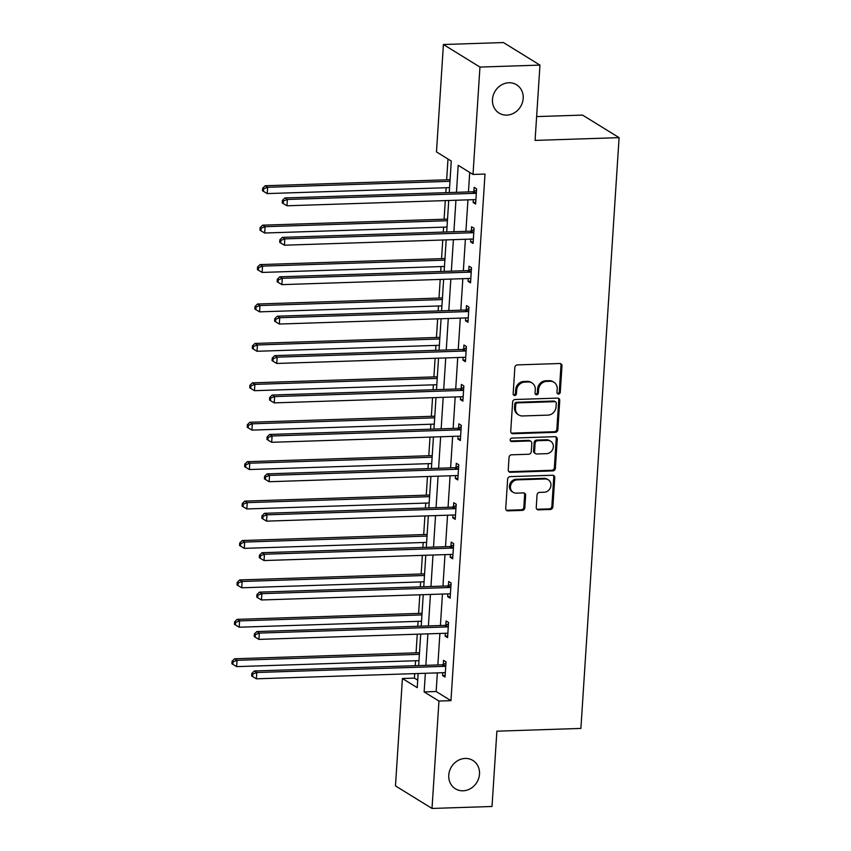 <?xml version="1.0" encoding="UTF-8"?>
<svg xmlns="http://www.w3.org/2000/svg" width="851" height="851" viewBox="0 0 851 851"><rect width="100%" height="100%" fill="white"/><g stroke="black" fill="none" stroke-linecap="round" stroke-linejoin="round"><path stroke-width="1.28" d="M558.511 394.056A1.787 1.596 121.7 0 0 560.277 392.268L561.979 365.909A2.553 2.287 121.7 0 0 559.777 363.505L517.376 364.898A2.553 2.287 121.7 0 0 514.855 367.451L513.153 393.811A1.787 1.596 121.7 0 0 514.695 395.492A1.787 1.596 121.7 0 0 516.451 393.705L516.674 390.29A8.17 7.308 121.7 0 1 524.727 382.11L528.258 381.993A8.17 7.308 121.7 0 1 532.035 382.971A8.17 7.308 121.7 0 1 535.29 389.684L535.066 393.088A1.787 1.596 121.7 0 0 536.598 394.768A1.787 1.596 121.7 0 0 538.364 392.981L538.587 389.577A8.17 7.308 121.7 0 1 546.64 381.386L550.172 381.269A8.17 7.308 121.7 0 1 553.948 382.259A8.17 7.308 121.7 0 1 557.192 388.96L556.98 392.375A1.787 1.596 121.7 0 0 558.511 394.056M557.256 393.428A1.787 1.596 121.7 0 0 559.288 391.651L560.99 365.302A2.553 2.287 121.7 0 0 560.426 363.579M513.44 394.864A1.787 1.596 121.7 0 0 515.461 393.088L515.685 389.684L516.674 390.29M535.343 394.151A1.787 1.596 121.7 0 0 537.375 392.375L537.598 388.96L538.587 389.577M465.178 758.443A16.648 14.893 121.7 0 0 449.594 770.825A16.648 14.893 121.7 0 0 455.391 788.781A16.648 14.893 121.7 0 0 463.093 790.792A16.648 14.893 121.7 0 0 478.677 778.41A16.648 14.893 121.7 0 0 472.879 760.454A16.648 14.893 121.7 0 0 465.178 758.443M508.877 82.76A16.648 14.893 121.7 0 0 493.293 95.142A16.648 14.893 121.7 0 0 499.09 113.098A16.648 14.893 121.7 0 0 506.781 115.108A16.648 14.893 121.7 0 0 522.365 102.726A16.648 14.893 121.7 0 0 516.568 84.77A16.648 14.893 121.7 0 0 508.877 82.76M536.247 507.462A2.553 2.287 121.7 0 0 538.449 509.866L550.342 509.472A2.553 2.287 121.7 0 0 552.863 506.919L554.756 477.645A2.553 2.287 121.7 0 0 552.554 475.241L510.153 476.634A2.553 2.287 121.7 0 0 507.632 479.187L505.739 508.462A2.553 2.287 121.7 0 0 507.941 510.866L522.312 510.387A2.553 2.287 121.7 0 0 524.822 507.834L525.631 495.314A2.553 2.287 121.7 0 0 523.439 492.91L516.312 493.144A6.829 6.106 121.7 0 1 513.153 492.314A6.829 6.106 121.7 0 1 510.781 484.953A6.829 6.106 121.7 0 1 517.174 479.868L545.087 478.953A6.829 6.106 121.7 0 1 548.246 479.783A6.829 6.106 121.7 0 1 550.618 487.144A6.829 6.106 121.7 0 1 544.225 492.229L539.577 492.378A2.553 2.287 121.7 0 0 537.055 494.931L536.247 507.462M449.243 192.56L451.285 161.052L436.478 151.914L443.414 44.518L503.42 42.55L539.96 65.102L535.088 140.404L619.092 137.649L580.893 728.424L496.888 731.179L492.016 806.482L432.01 808.45L395.47 785.898L402.417 678.513L417.235 687.651L418.149 673.513M539.96 65.102L479.953 67.069L473.007 174.455L458.2 165.317L456.444 192.315M437.35 672.886L436.148 691.523L450.956 700.66L485.006 174.061L473.007 174.455M450.956 700.66L438.956 701.054L432.01 808.45M555.331 432.34A2.553 2.287 121.7 0 0 557.852 429.776L559.745 400.513A2.553 2.287 121.7 0 0 557.543 398.108L515.142 399.502A2.553 2.287 121.7 0 0 512.621 402.055L510.728 431.319A2.553 2.287 121.7 0 0 512.919 433.723L555.331 432.34L554.341 431.723A2.553 2.287 121.7 0 0 556.862 429.17L558.756 399.906A2.553 2.287 121.7 0 0 558.192 398.183M557.245 439.084L555.352 468.348A2.553 2.287 121.7 0 1 552.842 470.901L510.43 472.294A2.553 2.287 121.7 0 1 508.238 469.89L509.047 457.37A2.553 2.287 121.7 0 1 511.557 454.806L528.758 454.243A2.553 2.287 121.7 0 0 531.279 451.69L531.811 443.382A2.553 2.287 121.7 0 0 529.62 440.978L511.717 441.563A1.787 1.596 121.7 0 1 510.26 439.414A1.787 1.596 121.7 0 1 511.94 438.095L555.054 436.68A2.553 2.287 121.7 0 1 557.245 439.084L556.256 438.467L554.363 467.742L555.352 468.348M619.092 137.649L582.563 115.098L536.63 116.598M469.709 172.423L468.454 191.922M467.944 199.857L465.901 231.344M465.391 239.269L463.348 270.767M462.838 278.692L460.806 310.19M460.295 318.114L458.253 349.601M457.742 357.526L455.71 389.024M455.189 396.949L453.157 428.447M452.647 436.372L450.605 467.859M450.094 475.783L448.062 507.281M447.541 515.206L445.509 546.704M444.999 554.629L442.956 586.116M442.446 594.041L440.414 625.538M439.903 633.463L437.861 664.961M473.337 199.677L473.156 202.485L475.624 204.017L476.603 188.848L474.135 187.326L473.879 191.422M470.794 239.099L470.614 241.907L473.082 243.429L474.06 228.27L471.592 226.749L471.326 230.834M468.241 278.511L468.061 281.33L470.529 282.851L471.507 267.693L469.039 266.161L468.773 270.256M465.688 317.934L465.508 320.742L467.976 322.274L468.965 307.105L466.486 305.583L466.231 309.679M463.146 357.356L462.965 360.164L465.433 361.686L466.412 346.527L463.944 345.006L463.678 349.091M460.593 396.768L460.412 399.587L462.88 401.108L463.859 385.95L461.391 384.429L461.125 388.513M458.051 436.191L457.859 438.999L460.327 440.531L461.316 425.362L458.849 423.841L458.583 427.936M455.498 475.613L455.317 478.422L457.785 479.943L458.763 464.784L456.296 463.263L456.03 467.348M452.945 515.025L452.764 517.844L455.232 519.365L456.21 504.207L453.743 502.686L453.477 506.77M450.402 554.448L450.222 557.256L452.689 558.788L453.668 543.619L451.2 542.098L450.934 546.193M447.849 593.87L447.669 596.679L450.136 598.2L451.115 583.041L448.647 581.52L448.381 585.605M445.296 633.282L445.116 636.101L447.583 637.622L448.562 622.464L446.094 620.943L445.839 625.028M442.754 672.705L442.573 675.513L445.041 677.045L446.02 661.876L443.552 660.355L443.286 664.45M447.988 159.02L446.647 179.806M446.137 187.731L445.818 192.666M445.296 200.591L444.094 219.228M443.584 227.153L443.265 232.089M442.754 240.014L441.552 258.64M441.031 266.565L440.712 271.512M440.201 279.436L438.999 298.063M438.488 305.988L438.169 310.923M437.648 318.848L436.446 337.485M435.935 345.41L435.616 350.346M435.106 358.271L433.904 376.897M433.382 384.822L433.063 389.769M432.553 397.694L431.351 416.32M430.84 424.245L430.521 429.181M430.01 437.106L428.798 455.742M428.287 463.667L427.968 468.603M427.457 476.528L426.255 495.154M425.745 503.079L425.415 508.026M424.904 515.951L423.702 534.577M423.192 542.502L422.873 547.438M422.362 555.363L421.149 574M420.639 581.924L420.32 586.86M419.809 594.785L418.607 613.411M418.096 621.336L417.777 626.283M417.256 634.208L416.054 652.834M415.543 660.759L415.224 665.695M414.714 673.62L414.416 678.119L417.713 680.151M443.414 44.518L479.953 67.069M414.416 678.119L402.417 678.513M418.66 665.588L420.692 634.091M421.202 626.166L423.245 594.668M423.755 586.743L425.787 555.256M426.308 547.331L428.34 515.834M428.851 507.909L430.893 476.411M431.404 468.486L433.436 436.999M433.957 429.074L435.989 397.577M436.499 389.652L438.542 358.154M439.052 350.229L441.084 318.742M441.595 310.817L443.637 279.319M444.148 271.395L446.19 239.897M446.701 231.972L448.732 200.485M425.351 673.279L424.138 691.916L438.956 701.054M455.934 200.251L453.902 231.738M453.392 239.663L451.349 271.161M450.839 279.085L448.807 310.583M448.286 318.508L446.254 349.995M445.743 357.92L443.701 389.418M443.19 397.343L441.158 428.84M440.648 436.765L438.605 468.252M438.095 476.177L436.052 507.675M435.542 515.6L433.51 547.097M432.999 555.022L430.957 586.509M430.446 594.434L428.415 625.932M427.893 633.857L425.862 665.354M436.148 691.523L424.138 691.916M473.156 202.485L475.73 202.4M470.614 241.907L473.177 241.822M468.061 281.33L470.635 281.245M465.508 320.742L468.082 320.657M462.965 360.164L465.54 360.079M460.412 399.587L462.987 399.502M457.859 438.999L460.434 438.925M455.317 478.422L457.891 478.336M452.764 517.844L455.338 517.759M450.222 557.256L452.785 557.182M447.669 596.679L450.243 596.594M445.116 636.101L447.69 636.016M442.573 675.513L445.137 675.439M553.948 382.259L552.959 381.652A8.17 7.308 121.7 0 0 549.182 380.663L550.172 381.269M537.598 388.96A8.17 7.308 121.7 0 1 545.651 380.78L549.182 380.663M532.035 382.971L531.045 382.365A8.17 7.308 121.7 0 0 527.269 381.376L528.258 381.993M515.685 389.684A8.17 7.308 121.7 0 1 523.737 381.493L527.269 381.376M511.291 433.042A2.553 2.287 121.7 0 0 511.94 433.116L554.341 431.723M556.267 403.342A1.787 1.596 121.7 0 0 554.724 401.661L517.504 402.885A1.787 1.596 121.7 0 0 515.738 404.672L515.515 408.267A8.17 7.308 121.7 0 0 518.759 414.98A8.17 7.308 121.7 0 0 522.535 415.958L547.98 415.128A8.17 7.308 121.7 0 0 556.033 406.948L556.267 403.342M555.554 401.885L554.565 401.268A1.787 1.596 121.7 0 0 553.746 401.055L554.724 401.661M518.759 414.98L517.77 414.363A8.17 7.308 121.7 0 1 514.525 407.661L514.759 404.065A1.787 1.596 121.7 0 1 516.514 402.278L553.746 401.055M508.802 471.614A2.553 2.287 121.7 0 0 509.441 471.688L551.852 470.295A2.553 2.287 121.7 0 0 554.363 467.742M530.801 441.286L529.811 440.669A2.553 2.287 121.7 0 0 528.631 440.361L510.728 440.956L511.717 441.563M546.608 453.657A6.829 6.106 121.7 0 0 553.001 448.583A6.829 6.106 121.7 0 0 550.618 441.212A6.829 6.106 121.7 0 0 547.459 440.392L537.63 440.712A2.553 2.287 121.7 0 0 535.109 443.275L534.577 451.583A2.553 2.287 121.7 0 0 536.768 453.987L546.608 453.657M550.618 441.212L549.629 440.605A6.829 6.106 121.7 0 0 546.48 439.776L547.459 440.392M535.587 453.679L534.598 453.062A2.553 2.287 121.7 0 1 533.588 450.966L534.12 442.658A2.553 2.287 121.7 0 1 536.641 440.105L546.48 439.776M556.256 438.467A2.553 2.287 121.7 0 0 555.692 436.754M548.246 479.783L547.257 479.166A6.829 6.106 121.7 0 0 544.097 478.347L545.087 478.953M513.153 492.314L512.164 491.708A6.829 6.106 121.7 0 1 509.792 484.336A6.829 6.106 121.7 0 1 516.185 479.262L544.097 478.347M506.302 510.175A2.553 2.287 121.7 0 0 506.951 510.249L521.323 509.781A2.553 2.287 121.7 0 0 523.833 507.228L524.641 494.697A2.553 2.287 121.7 0 0 524.078 492.984M536.811 509.175A2.553 2.287 121.7 0 0 537.46 509.249L549.352 508.866A2.553 2.287 121.7 0 0 551.873 506.302L553.767 477.039A2.553 2.287 121.7 0 0 553.203 475.315M450.083 179.689L265.161 185.752L267.629 187.284L267.225 193.592L449.562 187.614M449.977 181.306L267.629 187.284L263.64 188.816L262.661 188.209L262.491 190.741L263.48 191.347L263.64 188.816M267.225 193.592L263.48 191.347M262.661 188.209L265.161 185.752M475.071 193.315L472.603 191.794L284.904 197.943L287.372 199.464L475.071 193.315A2.596 2.33 121.7 0 0 475.986 193.103L476.347 192.943M283.394 201.006L282.404 200.4L282.245 202.921L283.234 203.538L283.394 201.006L287.372 199.464L286.968 205.782L474.667 199.634A2.596 2.33 121.7 0 1 475.549 199.783L475.89 199.921M472.603 191.794A2.596 2.33 121.7 0 0 473.518 191.581L476.517 190.241M284.904 197.943L282.404 200.4M283.234 203.538L286.968 205.782M447.53 219.111L262.608 225.175L265.076 226.696L264.672 233.014L447.02 227.036M447.424 220.717L265.076 226.696L261.097 228.238L260.108 227.632L259.949 230.153L260.927 230.77L261.097 228.238M264.672 233.014L260.927 230.77M260.108 227.632L262.608 225.175M444.977 258.534L260.066 264.597L262.534 266.118L262.119 272.437L444.467 266.459M444.882 260.14L262.534 266.118L258.544 267.661L257.555 267.044L257.396 269.576L258.385 270.182L258.544 267.661M262.119 272.437L258.385 270.182M257.555 267.044L260.066 264.597M472.528 232.738L470.06 231.206L282.362 237.365L284.83 238.886L472.528 232.738A2.596 2.33 121.7 0 0 473.433 232.525L473.794 232.366M280.841 240.429L279.851 239.822L279.692 242.344L280.681 242.95L280.841 240.429L284.83 238.886L284.415 245.205L472.114 239.046A2.596 2.33 121.7 0 1 472.996 239.205L473.347 239.344M470.06 231.206A2.596 2.33 121.7 0 0 470.965 230.993L473.964 229.664M282.362 237.365L279.851 239.822M280.681 242.95L284.415 245.205M469.975 272.15L467.507 270.629L279.809 276.788L282.277 278.309L469.975 272.15A2.596 2.33 121.7 0 0 470.88 271.937L471.241 271.777M278.298 279.851L277.309 279.234L277.139 281.766L278.128 282.372L278.298 279.851L282.277 278.309L281.872 284.628L469.571 278.468A2.596 2.33 121.7 0 1 470.454 278.628L470.794 278.756M467.507 270.629A2.596 2.33 121.7 0 0 468.412 270.416L471.422 269.086M279.809 276.788L277.309 279.234M278.128 282.372L281.872 284.628M442.435 297.946L257.513 304.009L259.981 305.541L259.576 311.849L441.914 305.871M442.329 299.563L259.981 305.541L256.002 307.073L255.013 306.466L254.843 308.998L255.832 309.604L256.002 307.073M259.576 311.849L255.832 309.604M255.013 306.466L257.513 304.009M439.882 337.368L254.96 343.432L257.428 344.953L257.023 351.272L439.371 345.293M439.776 338.975L257.428 344.953L253.449 346.495L252.46 345.889L252.3 348.41L253.29 349.027L253.449 346.495M257.023 351.272L253.29 349.027M252.46 345.889L254.96 343.432M437.329 376.791L252.417 382.854L254.885 384.375L254.47 390.694L436.818 384.716M437.233 378.397L254.885 384.375L250.896 385.918L249.907 385.301L249.747 387.833L250.737 388.439L250.896 385.918M254.47 390.694L250.737 388.439M249.907 385.301L252.417 382.854M467.422 311.572L464.954 310.051L277.256 316.2L279.724 317.721L467.422 311.572A2.596 2.33 121.7 0 0 468.337 311.36L468.699 311.2M275.745 319.263L274.756 318.657L274.596 321.189L275.586 321.795L275.745 319.263L279.724 317.721L279.319 324.04L467.018 317.891A2.596 2.33 121.7 0 1 467.901 318.04L468.241 318.178M464.954 310.051A2.596 2.33 121.7 0 0 465.869 309.838L468.869 308.498M277.256 316.2L274.756 318.657M275.586 321.795L279.319 324.04M464.88 350.995L462.412 349.463L274.713 355.622L277.181 357.143L464.88 350.995A2.596 2.33 121.7 0 0 465.784 350.782L466.146 350.623M273.192 358.686L272.214 358.08L272.043 360.601L273.033 361.207L273.192 358.686L277.181 357.143L276.766 363.462L464.465 357.303A2.596 2.33 121.7 0 1 465.348 357.463L465.699 357.601M462.412 349.463A2.596 2.33 121.7 0 0 463.316 349.25L466.316 347.921M274.713 355.622L272.214 358.08M273.033 361.207L276.766 363.462M462.327 390.407L459.859 388.886L272.16 395.045L274.628 396.566L462.327 390.407A2.596 2.33 121.7 0 0 463.231 390.194L463.593 390.035M270.65 398.108L269.661 397.491L269.501 400.023L270.48 400.63L270.65 398.108L274.628 396.566L274.224 402.885L461.923 396.726A2.596 2.33 121.7 0 1 462.806 396.885L463.146 397.013M459.859 388.886A2.596 2.33 121.7 0 0 460.763 388.673L463.774 387.343M272.16 395.045L269.661 397.491M270.48 400.63L274.224 402.885M459.774 429.829L457.306 428.308L269.618 434.457L272.086 435.978L459.774 429.829A2.596 2.33 121.7 0 0 460.689 429.617L461.051 429.457M268.097 437.52L267.108 436.914L266.948 439.446L267.937 440.052L268.097 437.52L272.086 435.978L271.671 442.297L459.37 436.148A2.596 2.33 121.7 0 1 460.253 436.297L460.593 436.435M457.306 428.308A2.596 2.33 121.7 0 0 458.221 428.096L461.221 426.755M269.618 434.457L267.108 436.914M267.937 440.052L271.671 442.297M457.232 469.252L454.764 467.72L267.065 473.879L269.533 475.401L457.232 469.252A2.596 2.33 121.7 0 0 458.136 469.039L458.498 468.88M265.544 476.943L264.565 476.337L264.395 478.858L265.384 479.464L265.544 476.943L269.533 475.401L269.129 481.719L456.817 475.56A2.596 2.33 121.7 0 1 457.71 475.72L458.051 475.858M454.764 467.72A2.596 2.33 121.7 0 0 455.668 467.507L458.678 466.178M267.065 473.879L264.565 476.337M265.384 479.464L269.129 481.719M454.679 508.664L452.211 507.143L264.512 513.302L266.98 514.823L454.679 508.664A2.596 2.33 121.7 0 0 455.593 508.451L455.955 508.292M263.002 516.366L262.012 515.749L261.853 518.28L262.831 518.887L263.002 516.366L266.98 514.823L266.576 521.142L454.274 514.983A2.596 2.33 121.7 0 1 455.157 515.142L455.498 515.28M452.211 507.143A2.596 2.33 121.7 0 0 453.115 506.93L456.125 505.6M264.512 513.302L262.012 515.749M262.831 518.887L266.576 521.142M452.136 548.087L449.658 546.565L261.97 552.714L264.438 554.235L452.136 548.087A2.596 2.33 121.7 0 0 453.04 547.874L453.402 547.714M260.449 555.777L259.459 555.171L259.3 557.703L260.289 558.309L260.449 555.777L264.438 554.235L264.023 560.554L451.721 554.405A2.596 2.33 121.7 0 1 452.604 554.554L452.945 554.692M449.658 546.565A2.596 2.33 121.7 0 0 450.573 546.353L453.572 545.012M261.97 552.714L259.459 555.171M260.289 558.309L264.023 560.554M449.583 587.509L447.115 585.977L259.417 592.136L261.885 593.658L449.583 587.509A2.596 2.33 121.7 0 0 450.487 587.296L450.849 587.137M257.906 595.2L256.917 594.594L256.747 597.115L257.736 597.732L257.906 595.2L261.885 593.658L261.48 599.976L449.168 593.828A2.596 2.33 121.7 0 1 450.062 593.977L450.402 594.115M447.115 585.977A2.596 2.33 121.7 0 0 448.02 585.765L451.03 584.435M259.417 592.136L256.917 594.594M257.736 597.732L261.48 599.976M447.03 626.921L444.562 625.4L256.864 631.559L259.332 633.08L447.03 626.921A2.596 2.33 121.7 0 0 447.945 626.708L448.307 626.549M255.353 634.623L254.364 634.006L254.204 636.537L255.194 637.144L255.353 634.623L259.332 633.08L258.927 639.399L446.626 633.24A2.596 2.33 121.7 0 1 447.509 633.399L447.849 633.538M444.562 625.4A2.596 2.33 121.7 0 0 445.477 625.187L448.477 623.857M256.864 631.559L254.364 634.006M255.194 637.144L258.927 639.399M434.787 416.203L249.864 422.266L252.332 423.798L251.928 430.106L434.276 424.128M434.68 417.82L252.332 423.798L248.354 425.33L247.364 424.723L247.205 427.255L248.184 427.862L248.354 425.33M251.928 430.106L248.184 427.862M247.364 424.723L249.864 422.266M432.234 455.625L247.311 461.689L249.79 463.21L249.375 469.529L431.723 463.55M432.127 457.232L249.79 463.21L245.801 464.752L244.811 464.146L244.652 466.667L245.641 467.284L245.801 464.752M249.375 469.529L245.641 467.284M244.811 464.146L247.311 461.689M429.681 495.048L244.769 501.111L247.237 502.633L246.822 508.951L429.17 502.973M429.585 496.654L247.237 502.633L243.248 504.175L242.269 503.558L242.099 506.09L243.088 506.696L243.248 504.175M246.822 508.951L243.088 506.696M242.269 503.558L244.769 501.111M427.138 534.46L242.216 540.523L244.684 542.055L244.28 548.363L426.628 542.385M427.032 536.077L244.684 542.055L240.705 543.587L239.716 542.981L239.556 545.512L240.535 546.119L240.705 543.587M244.28 548.363L240.535 546.119M239.716 542.981L242.216 540.523M424.585 573.882L239.674 579.946L242.141 581.467L241.727 587.786L424.075 581.807M424.479 575.489L242.141 581.467L238.152 583.009L237.163 582.403L237.004 584.924L237.993 585.541L238.152 583.009M241.727 587.786L237.993 585.541M237.163 582.403L239.674 579.946M422.043 613.305L237.121 619.368L239.588 620.89L239.184 627.208L421.522 621.23M421.936 614.911L239.588 620.89L235.61 622.432L234.621 621.815L234.451 624.347L235.44 624.953L235.61 622.432M239.184 627.208L235.44 624.953M234.621 621.815L237.121 619.368M419.49 652.717L234.568 658.78L237.035 660.312L236.631 666.62L418.979 660.642M419.383 654.334L237.035 660.312L233.057 661.844L232.068 661.238L231.908 663.769L232.897 664.376L233.057 661.844M236.631 666.62L232.897 664.376M232.068 661.238L234.568 658.78M444.488 666.344L442.02 664.822L254.321 670.971L256.789 672.503L444.488 666.344A2.596 2.33 121.7 0 0 445.392 666.131L445.754 665.971M252.8 674.035L251.811 673.428L251.651 675.96L252.641 676.566L252.8 674.035L256.789 672.503L256.374 678.811L444.073 672.662A2.596 2.33 121.7 0 1 444.956 672.811L445.307 672.95M442.02 664.822A2.596 2.33 121.7 0 0 442.924 664.61L445.924 663.269M254.321 670.971L251.811 673.428M252.641 676.566L256.374 678.811M559.288 391.651L560.277 392.268M515.461 393.088L516.451 393.705M537.375 392.375L538.364 392.981M545.651 380.78L546.64 381.386M523.737 381.493L524.727 382.11M560.99 365.302L561.979 365.909M511.94 433.116L512.919 433.723M558.756 399.906L559.745 400.513M556.862 429.17L557.852 429.776M516.514 402.278L517.504 402.885M514.759 404.065L515.738 404.672M514.525 407.661L515.515 408.267M551.852 470.295L552.842 470.901M509.441 471.688L510.43 472.294M528.631 440.361L529.62 440.978M536.641 440.105L537.63 440.712M534.12 442.658L535.109 443.275M533.588 450.966L534.577 451.583M516.185 479.262L517.174 479.868M524.641 494.697L525.631 495.314M523.833 507.228L524.822 507.834M521.323 509.781L522.312 510.387M506.951 510.249L507.941 510.866M553.767 477.039L554.756 477.645M551.873 506.302L552.863 506.919M549.352 508.866L550.342 509.472M537.46 509.249L538.449 509.866M475.986 193.103L473.518 191.581M473.433 232.525L470.965 230.993M470.88 271.937L468.412 270.416M468.337 311.36L465.869 309.838M465.784 350.782L463.316 349.25M463.231 390.194L460.763 388.673M460.689 429.617L458.221 428.096M458.136 469.039L455.668 467.507M455.593 508.451L453.115 506.93M453.04 547.874L450.573 546.353M450.487 587.296L448.02 585.765M447.945 626.708L445.477 625.187M445.392 666.131L442.924 664.61"/></g></svg>

